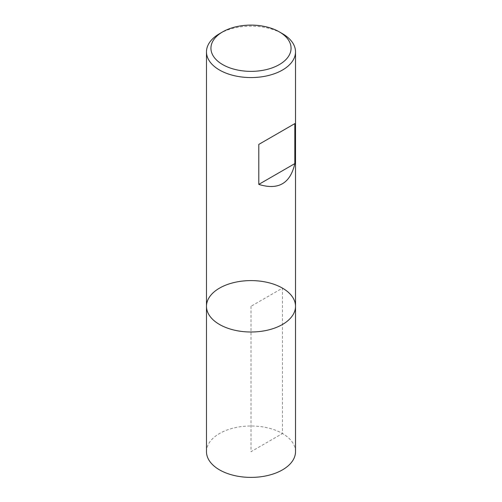 <?xml version="1.0" encoding="UTF-8"?>
<svg xmlns="http://www.w3.org/2000/svg" width="502" height="502" viewBox="0 0 502 502"><rect width="100%" height="100%" fill="white"/><g stroke="black" fill="none" stroke-linecap="round" stroke-linejoin="round"><path stroke-width="0.38" stroke-dasharray="2.51 1.88" d="M219.525 33.69A44.515 25.702 180 0 1 282.475 33.69M206.485 306.302A44.515 25.702 180 0 1 233.963 282.557A44.515 25.702 180 0 1 282.475 288.129A44.515 25.702 180 0 1 295.515 306.302M295.515 451.693A44.515 25.702 0 0 0 251 425.991A44.515 25.702 0 0 0 206.485 451.693M251 306.302L251 451.693L282.475 433.521L282.475 288.129L251 306.302"/><path stroke-width="0.75" d="M282.475 33.69L279.332 31.877L282.475 33.69A44.515 25.702 180 0 1 295.515 51.869A44.515 25.702 180 0 1 251 77.565A44.515 25.702 180 0 1 206.485 51.869A44.515 25.702 180 0 1 219.525 33.69L222.668 31.877A40.066 23.13 0 0 0 222.668 64.589A40.066 23.13 0 0 0 279.332 64.589A40.066 23.13 0 0 0 279.332 31.877A40.066 23.13 0 0 0 222.668 31.877M206.485 306.302L206.485 451.693A44.515 25.702 0 0 0 219.525 469.866A44.515 25.702 0 0 0 268.037 475.438A44.515 25.702 0 0 0 295.515 451.693L295.515 306.302A44.515 25.702 180 0 1 251 332.004A44.515 25.702 180 0 1 206.485 306.302A44.515 25.702 0 0 0 219.525 324.474A44.515 25.702 0 0 0 268.037 330.046A44.515 25.702 0 0 0 295.515 306.302A44.515 25.702 0 0 0 251 280.599A44.515 25.702 0 0 0 206.485 306.302L206.485 51.869M294.831 123.611L258.794 144.413L258.794 184.397C278.296 190.434 290.307 183.494 294.831 163.596L294.831 123.611L258.794 144.413M294.831 163.596L258.794 184.397M295.515 306.302L295.515 51.869"/></g></svg>
